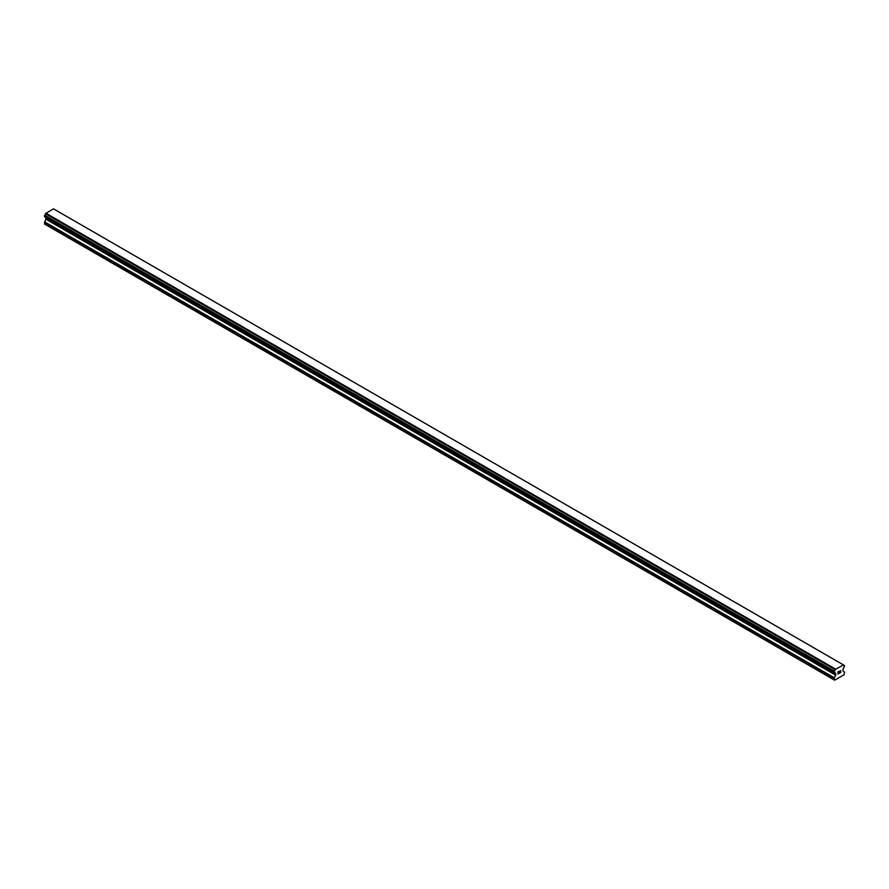 <?xml version="1.0" encoding="UTF-8"?>
<svg xmlns="http://www.w3.org/2000/svg" width="889" height="889" viewBox="0 0 889 889"><rect width="100%" height="100%" fill="white"/><g stroke="black" fill="none" stroke-linecap="round" stroke-linejoin="round"><path stroke-width="1.33" d="M838.094 671.995L838.094 672.817L839.016 671.462L838.094 671.995M838.094 672.962L838.094 673.784L838.094 672.962M838.094 673.784L839.016 673.251L838.094 673.784M837.971 673.995L839.016 673.395L837.983 673.995L837.983 671.928L839.016 671.317M839.861 671.251L840.694 670.55M840.438 671.695L839.883 672.762L840.438 671.695M839.883 672.762L840.861 672.195L839.883 672.751M839.627 673.04L840.861 672.328L839.627 673.04L840.65 670.784M835.216 673.051L834.393 672.573A1.478 0.856 -60 0 1 834.927 672.595A1.478 0.856 -60 0 1 835.216 673.051L835.871 674.695L834.093 678.274L834.615 680.185L844.028 674.751L844.55 672.24L842.772 670.706L843.428 668.317A1.478 0.856 -60 0 1 844.25 666.883L844.55 665.672L843.383 664.872L844.25 665.45A1.478 0.856 -60 0 1 843.717 665.428A1.478 0.856 -60 0 1 843.428 664.972L835.327 669.439L45.572 213.816A1.478 0.856 -60 0 1 44.75 215.238L44.528 216.627L834.171 672.517L44.45 216.46M834.093 672.351L834.393 671.139A1.478 0.856 -60 0 0 835.216 669.706L835.327 669.439M834.171 672.517L44.617 216.672L834.393 672.573M46.128 217.561L44.45 223.984L834.093 679.885M45.617 217.26L835.26 673.151M843.105 664.716L53.462 208.815L45.683 213.549M843.35 664.85L53.673 208.937M835.538 669.084L45.895 213.182M835.216 669.706L45.572 213.816M844.25 665.45L843.428 664.972M834.393 671.139L44.75 215.238M834.26 671.295L44.617 215.405M834.171 671.451L44.528 215.56M834.093 671.717L44.45 215.816M835.871 673.751L46.228 217.861M835.871 674.695L46.228 218.805M835.716 675.207L46.072 219.316M834.249 677.762L44.606 221.861M834.093 678.274L44.45 222.383M835.293 673.173L45.65 217.283"/></g></svg>
